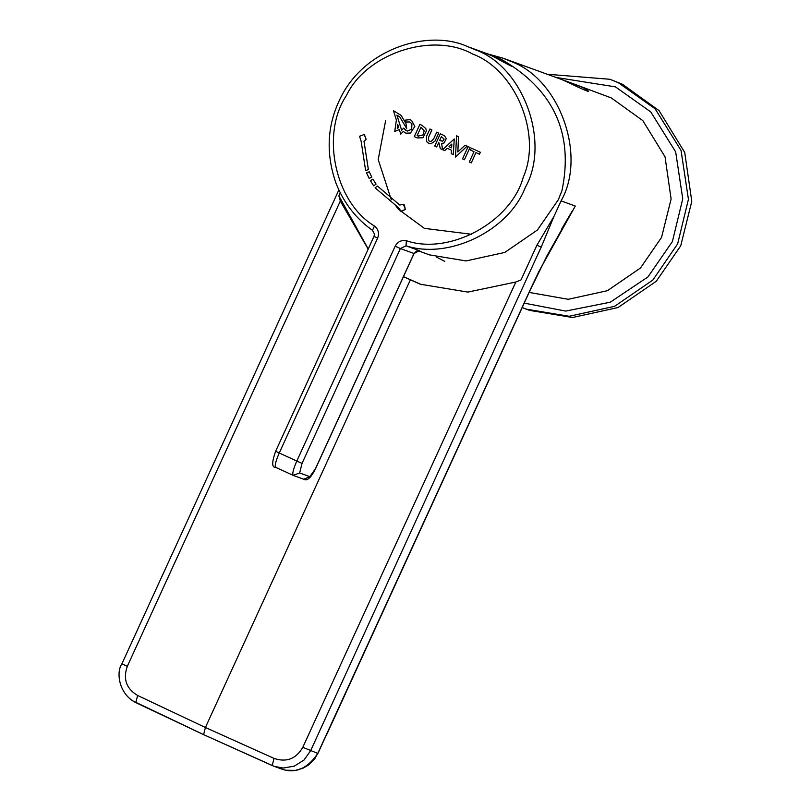 <?xml version="1.0" encoding="UTF-8"?>
<svg xmlns="http://www.w3.org/2000/svg" width="811" height="811" viewBox="0 0 811 811"><rect width="100%" height="100%" fill="white"/><g stroke="black" fill="none" stroke-linecap="round" stroke-linejoin="round"><path stroke-width="1.22" d="M609.923 79.275L622.432 84.263L659.049 110.61L684.727 152.438L691.783 201.351L680.713 245.824L656.261 281.275L618.033 307.541L572.617 317.506L529.735 310.41L522.193 307.582L526.339 309.173L569.18 316.27L614.576 306.325L652.835 280.069L677.641 243.868L688.427 199.334L681.058 150.471L655.116 108.806L618.327 82.702L609.923 79.275L547.182 74.237M451.828 144.064L451.595 147.845L449.01 146.649L451.828 144.064L449.03 146.659L451.615 147.845M471.404 148.139L480.355 152.275L471.384 148.139L470.492 150.076L474.019 151.698L469.305 162.007L471.262 162.899L475.956 152.59L479.473 154.212L480.345 152.265L479.473 154.212M475.976 152.6L471.262 162.899M468.14 146.639L470.045 147.511L468.129 146.629L462.523 158.875L464.419 159.747L470.045 147.511L464.419 159.747M465.068 145.22L467.116 146.162L455.518 157.05L467.095 146.152L465.068 145.22L457.81 151.981L458.56 136.745L457.83 151.992M458.56 136.745L456.522 135.802L458.57 136.745M456.542 135.812L455.508 157.03M453.278 154.617L454.241 138.945L442.603 149.68L444.641 150.623L447.236 148.271L451.494 150.228L451.311 153.725L453.298 154.637L451.332 153.735M447.256 148.271L444.641 150.623M454.261 138.955L453.298 154.637M441.397 136.643L439.704 140.344L441.387 136.643L444.134 139.117L442.715 141.195L439.694 140.333L441.174 141.013M441.62 143.456L442.573 149.66L441.6 143.446L444.093 142.969L446.283 138.59L444.104 142.979L441.6 143.446M442.573 149.66L440.302 148.626L438.771 142.341L436.683 146.953L434.726 146.051L440.322 133.795L444.509 135.731L446.303 138.6L444.509 135.731M440.343 133.805L444.499 135.721M438.792 142.351L436.683 146.953M430.925 143.811L428.867 143.466L430.925 143.811L435.031 141.013L430.945 143.821M436.764 132.152L438.7 133.045L435.051 141.023L438.7 133.045L436.754 132.152L433.642 138.945L431.016 141.56L429.718 141.418L428.563 140.536L428.624 137.079L431.918 129.922L429.911 129L426.495 136.461L426.647 141.651L428.867 143.466M428.624 137.079L428.583 140.546L429.729 141.418M429.931 129L431.918 129.922L428.644 137.079M425.816 128.564L426.464 130.855L422.947 137.738L417.209 137.921L422.947 137.738L426.444 130.855L425.795 128.554L422.004 125.35L425.795 128.554M419.905 124.387L422.024 125.36L419.885 124.377L414.289 136.623L417.189 137.921M418.598 136.228L417.118 135.609L420.97 127.205L424.224 130.875L422.896 134.981L418.121 136.055M417.118 135.609L418.618 136.228M420.98 127.205L417.128 135.619M397.714 124.407L398.708 127.611L397.218 128.26L397.714 124.407M397.735 124.418L397.228 128.27M393.457 110.701L401.121 115.385L405.966 123.515L406.646 128.442L399.681 116.794L396.883 115.132L401.638 130.257L403.604 128.158L407.294 131.098L411.704 129.202L411.907 123.799L409.707 121.964L406.037 122.025L404.942 120.18L409.879 119.663L411.552 120.403L414.816 126.465L410.467 133.004L405.987 133.176L403.199 131.504L400.756 134.18L399.316 129.598L394.744 131.423L396.386 120.079L393.457 110.701L401.131 115.385L405.976 123.515L406.666 128.442M394.744 131.423L399.326 129.608M400.756 134.18L403.219 131.514M411.552 120.403L414.837 126.475L410.488 133.014L406.007 133.186M409.879 119.663L411.562 120.413M406.037 122.025L409.717 121.964M403.604 128.158L406.22 130.774M396.903 115.142L401.658 130.257M364.098 134.332L366.126 139.31L364.007 141.266L366.106 139.31L364.352 134.444L359.537 136.278L361.098 141.043L365.639 170.624L368.356 169.54L365.66 170.634M363.997 141.256L368.366 169.55L363.997 141.256M371.752 177.072L369.198 178.481L366.562 172.915L369.248 171.739L371.773 177.082L369.228 171.739M369.198 178.481L371.773 177.082M372.898 179.14L370.384 180.64L373.689 185.841L376.051 184.117L372.908 179.15L376.061 184.127L373.689 185.841M398.475 207.697L375.108 187.828L377.429 186.033L399.772 205.041L403.361 204.372L404.344 204.919L405.348 209.431L401.192 211.397L398.475 207.697M403.381 204.372L405.409 209.36L400.847 211.296M377.429 186.033L399.772 205.041M414.056 253.539L419.186 250.731C418.273 249.818 416.57 250.751 414.056 253.539L315.702 468.363L309.832 476.655L303.77 479.25L293.176 475.378L299.644 472.955L309.832 476.655M490.351 54.884L484.704 52.837L492.003 55.858C516.039 68.945 518.31 69.766 498.806 58.331L490.675 55.006M491.882 55.442L500.945 59.102C553.548 89.382 573.884 133.227 561.972 190.626L558.303 199.749L537.429 230.01L504.807 252.424L466.051 260.929L429.455 254.877L417.979 250.7M385.6 120.758L378.2 159.595L391.297 199.759M396.184 206.44L398.911 209.613M398.941 209.654L424.417 228.367L471.749 234.308M403.452 276.693L420.351 284.235L467.835 292.092L515.826 282.025L521.047 279.886L536.902 245.236L553.943 216.496L561.09 200.875C587.052 155.317 559.387 78.596 510.778 61.383L502.901 58.139L487.614 53.891M340.265 192.876L338.886 195.867L368.235 249.018M403.472 276.652L421.74 284.732M338.886 195.867L340.316 201.077L368.174 249.149M410.265 280.079L205.416 727.497L274.006 758.386C286.506 762.614 296.106 758.924 302.797 747.326L515.826 282.025M122.045 663.824L127.286 666.368C122.877 679.02 126.323 688.721 137.617 695.473L135.822 702.63L203.602 734.644L274.23 766.365L283.191 768.058L294.322 766.131L303.943 760.079L310.593 750.793L541.201 247.112L536.902 245.236M572.536 83.452L583.21 87.71C595.386 94.816 585.532 90.903 566.808 81.749L561.465 79.427M567.852 218.423L561.526 229.27M529.127 292.416L568.227 299.3L607.439 290.693L640.447 268.015L661.553 237.4L671.113 199.009L665.02 156.776L642.849 120.646L611.241 97.908L573.195 83.695M444.773 261.375L436.653 257.188M132.355 700.684L203.602 734.644L205.416 727.497L137.617 695.473M281.295 768.929L274.189 766.344M280.89 768.777C295.042 774.049 307.349 768.919 317.79 753.409L529.847 290.561L539.051 271.168L575.263 206.095M286.161 770.237L295.437 770.389L303.243 768.068L308.555 764.935L314.881 758.549L317.79 753.409L302.797 747.326M317.871 753.531L326.042 735.699M556.001 77.44L615.468 86.878L650.777 111.928L675.675 151.921L682.75 198.817L672.39 241.566L647.969 276.926L610.207 302.229L565.673 311.079L524.23 303.132M484.562 52.776L467.663 46.632C428.249 28.497 362.294 48.701 339.028 101.111C327.005 127.084 325.992 154.445 335.987 183.195C343.803 202.922 355.958 218.635 372.472 230.334L374.469 234.055L374.013 236.386L377.632 238.12L279.258 452.984L275.73 451.271M467.663 46.632L475.449 49.836C523.44 66.857 550.811 142.543 525.244 187.574C508.852 230.618 449.071 259.824 406.017 245.814L400.401 248.541L395.17 246.209L296.796 461.074L279.258 452.984C275.71 461.175 274.513 465.95 275.679 467.308L293.217 475.398C292.082 473.938 293.278 469.163 296.796 461.074L302.037 463.405L299.644 472.955M293.176 475.378L275.679 467.308M419.601 250.751L406.017 245.814L406.382 240.745C449.781 255.445 511.123 222.032 523.318 177.051C542.164 134.423 515.532 69.868 472.549 53.992C432.557 31.599 366.41 53.354 346.459 95.475C320.396 134.058 335.085 202.547 374.459 226.016L372.472 230.334M395.17 246.209C397.654 241.708 401.394 239.884 406.382 240.745M315.621 468.342L413.995 253.488L400.401 248.541L302.037 463.405M377.632 238.12C379.416 233.294 378.362 229.26 374.459 226.016M553.943 216.496L541.201 247.112M575.283 206.065L561.09 200.875M127.286 666.368L340.316 201.077M338.856 189.977L121.924 663.793C115.912 672.005 118.71 694.125 135.812 702.62L135.822 702.63M274.006 758.386L272.222 765.543L203.612 734.644M571.877 211.61L546.949 255.87L529.968 290.591L326.174 735.729M374.013 236.386L275.639 451.251C271.736 462.351 271.736 467.694 275.639 467.288M303.77 479.25C307.237 481.207 311.221 477.578 315.702 468.363M490.685 55.006L493.189 55.918M573.083 83.655L502.901 58.139M274.24 766.354L272.202 765.523M570.214 214.499L563.402 226.016"/></g></svg>
